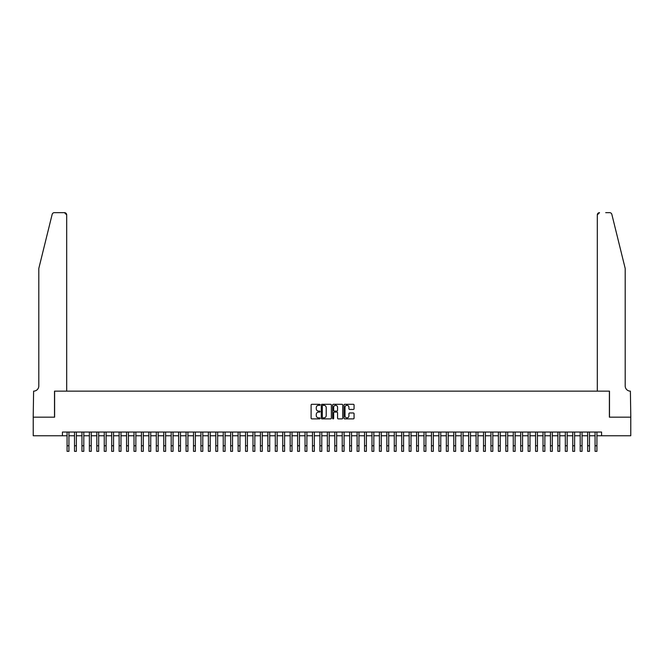 <?xml version="1.0" encoding="UTF-8"?>
<svg xmlns="http://www.w3.org/2000/svg" width="664" height="664" viewBox="0 0 664 664"><rect width="100%" height="100%" fill="white"/><g stroke="black" fill="none" stroke-linecap="round" stroke-linejoin="round"><path stroke-width="1" d="M320.098 404.799A0.515 0.515 0 0 0 319.591 404.293L311.839 404.293A0.73 0.73 0 0 0 311.109 405.023L311.109 418.162A0.73 0.73 0 0 0 311.839 418.893L319.591 418.893A0.515 0.515 0 0 0 320.098 418.378A0.515 0.515 0 0 0 319.591 417.863L318.587 417.863A2.332 2.332 0 0 1 316.255 415.531L316.255 414.436A2.332 2.332 0 0 1 318.587 412.103L319.591 412.103A0.515 0.515 0 0 0 320.098 411.589A0.515 0.515 0 0 0 319.591 411.082L318.587 411.082A2.332 2.332 0 0 1 316.255 408.742L316.255 407.646A2.332 2.332 0 0 1 318.587 405.314L319.591 405.314A0.515 0.515 0 0 0 320.098 404.799M353.331 409.439A0.73 0.73 0 0 0 354.061 408.709L354.061 405.023A0.73 0.73 0 0 0 353.331 404.293L344.716 404.293A0.73 0.73 0 0 0 343.993 405.023L343.993 418.162A0.73 0.73 0 0 0 344.716 418.893L353.331 418.893A0.73 0.73 0 0 0 354.061 418.162L354.061 413.705A0.73 0.73 0 0 0 353.331 412.975L349.646 412.975A0.73 0.73 0 0 0 348.915 413.705L348.915 415.913A1.95 1.95 0 0 1 346.965 417.863A1.95 1.95 0 0 1 345.014 415.913L345.014 407.264A1.95 1.95 0 0 1 346.965 405.314A1.95 1.95 0 0 1 348.915 407.264L348.915 408.709A0.73 0.73 0 0 0 349.646 409.439L353.331 409.439M62.424 435.758L33.233 435.758L33.233 417.166L54.614 417.166L54.614 391.137L609.386 391.137L609.386 417.166L630.767 417.166L630.767 435.758L601.576 435.758L601.576 432.04L62.424 432.04L62.424 435.758L67.072 435.758M331.361 405.023A0.73 0.73 0 0 0 330.63 404.293L322.015 404.293A0.73 0.73 0 0 0 321.285 405.023L321.285 418.162A0.73 0.73 0 0 0 322.015 418.893L330.63 418.893A0.73 0.73 0 0 0 331.361 418.162L331.361 405.023M333.369 404.293L341.985 404.293A0.73 0.73 0 0 1 342.715 405.023L342.715 418.162A0.73 0.73 0 0 1 341.985 418.893L338.3 418.893A0.73 0.73 0 0 1 337.569 418.162L337.569 412.834A0.73 0.73 0 0 0 336.839 412.103L334.39 412.103A0.73 0.73 0 0 0 333.66 412.834L333.66 418.378A0.515 0.515 0 0 1 333.154 418.893A0.515 0.515 0 0 1 332.639 418.378L332.639 405.023A0.73 0.73 0 0 1 333.369 404.293M68.931 435.758L74.509 435.758M76.368 435.758L81.946 435.758M83.805 435.758L89.383 435.758M91.242 435.758L96.82 435.758M98.679 435.758L104.256 435.758M106.115 435.758L111.693 435.758M113.552 435.758L119.13 435.758M120.989 435.758L126.567 435.758M128.426 435.758L134.003 435.758M135.863 435.758L141.44 435.758M143.299 435.758L148.877 435.758M150.736 435.758L156.314 435.758M158.173 435.758L163.751 435.758M165.61 435.758L171.188 435.758M173.047 435.758L178.624 435.758M180.483 435.758L186.061 435.758M187.92 435.758L193.498 435.758M195.357 435.758L200.935 435.758M202.794 435.758L208.371 435.758M210.231 435.758L215.8 435.758M217.659 435.758L223.237 435.758M225.096 435.758L230.674 435.758M232.533 435.758L238.11 435.758M239.97 435.758L245.547 435.758M247.406 435.758L252.984 435.758M254.843 435.758L260.421 435.758M262.28 435.758L267.858 435.758M269.717 435.758L275.294 435.758M277.154 435.758L282.731 435.758M284.59 435.758L290.168 435.758M292.027 435.758L297.605 435.758M299.464 435.758L305.042 435.758M306.901 435.758L312.478 435.758M314.338 435.758L319.915 435.758M321.774 435.758L327.352 435.758M329.211 435.758L334.789 435.758M336.648 435.758L342.226 435.758M344.085 435.758L349.662 435.758M351.522 435.758L357.099 435.758M358.958 435.758L364.536 435.758M366.395 435.758L371.973 435.758M373.832 435.758L379.41 435.758M381.269 435.758L386.846 435.758M388.706 435.758L394.283 435.758M396.142 435.758L401.72 435.758M403.579 435.758L409.157 435.758M411.016 435.758L416.594 435.758M418.453 435.758L424.03 435.758M425.89 435.758L431.467 435.758M433.326 435.758L438.904 435.758M440.763 435.758L446.341 435.758M448.2 435.758L453.769 435.758M455.629 435.758L461.206 435.758M463.065 435.758L468.643 435.758M470.502 435.758L476.08 435.758M477.939 435.758L483.516 435.758M485.376 435.758L490.953 435.758M492.812 435.758L498.39 435.758M500.249 435.758L505.827 435.758M507.686 435.758L513.264 435.758M515.123 435.758L520.701 435.758M522.56 435.758L528.137 435.758M529.996 435.758L535.574 435.758M537.433 435.758L543.011 435.758M544.87 435.758L550.448 435.758M552.307 435.758L557.885 435.758M559.744 435.758L565.321 435.758M567.18 435.758L572.758 435.758M574.617 435.758L580.195 435.758M582.054 435.758L587.632 435.758M589.491 435.758L595.068 435.758M596.928 435.758L601.576 435.758M322.82 405.314A0.515 0.515 0 0 0 322.314 405.82L322.314 417.357A0.515 0.515 0 0 0 322.82 417.863L323.883 417.863A2.332 2.332 0 0 0 326.215 415.531L326.215 407.646A2.332 2.332 0 0 0 323.883 405.314L322.82 405.314M337.569 407.298A1.95 1.95 0 0 0 335.611 405.347A1.95 1.95 0 0 0 333.66 407.298L333.66 410.352A0.73 0.73 0 0 0 334.39 411.082L336.839 411.082A0.73 0.73 0 0 0 337.569 410.352L337.569 407.298M67.072 445.76L68.931 445.76L68.931 451.337L67.072 451.337L67.072 432.04M68.931 445.76L68.931 432.04M52.157 214.356C52.722 213.136 52.722 213.136 52.157 214.356C52.722 213.136 52.722 213.136 52.157 214.356L38.811 268.439L38.811 385.933A5.204 5.204 0 0 1 33.607 391.137L33.2 417.166L54.506 417.166L54.506 391.137L66.699 391.137L66.699 214.895A2.233 2.233 0 0 0 64.474 212.663L54.324 212.663A2.233 2.233 0 0 0 52.157 214.356M58.299 212.663L64.474 212.663L66.699 214.895L66.699 391.137M38.811 385.933A5.204 5.204 0 0 1 33.607 391.137M621.097 251.855L611.843 214.356L625.189 268.439L625.189 385.933A5.204 5.204 0 0 0 630.393 391.137L630.8 417.166L609.494 417.166L609.494 391.137L597.301 391.137L597.301 214.895L597.301 391.137M605.701 212.663L609.676 212.663A2.233 2.233 0 0 1 611.843 214.356M599.526 212.663A2.233 2.233 0 0 0 597.301 214.895L599.526 212.663M625.189 385.933A5.204 5.204 0 0 0 630.393 391.137M74.509 451.337L76.368 451.337L74.509 451.337L74.509 432.04M76.368 451.337L76.368 432.04M81.946 451.337L83.805 451.337L81.946 451.337L81.946 432.04M83.805 451.337L83.805 432.04M89.383 451.337L91.242 451.337L89.383 451.337L89.383 432.04M91.242 451.337L91.242 432.04M96.82 451.337L98.679 451.337L96.82 451.337L96.82 432.04M98.679 451.337L98.679 432.04M104.256 451.337L106.115 451.337L104.256 451.337L104.256 432.04M106.115 451.337L106.115 432.04M111.693 451.337L113.552 451.337L111.693 451.337L111.693 432.04M113.552 451.337L113.552 432.04M119.13 451.337L120.989 451.337L119.13 451.337L119.13 432.04M120.989 451.337L120.989 432.04M126.567 451.337L128.426 451.337L126.567 451.337L126.567 432.04M128.426 451.337L128.426 432.04M134.003 451.337L135.863 451.337L134.003 451.337L134.003 432.04M135.863 451.337L135.863 432.04M141.44 451.337L143.299 451.337L141.44 451.337L141.44 432.04M143.299 451.337L143.299 432.04M148.877 451.337L150.736 451.337L148.877 451.337L148.877 432.04M150.736 451.337L150.736 432.04M156.314 451.337L158.173 451.337L156.314 451.337L156.314 432.04M158.173 451.337L158.173 432.04M163.751 451.337L165.61 451.337L163.751 451.337L163.751 432.04M165.61 451.337L165.61 432.04M171.188 451.337L173.047 451.337L171.188 451.337L171.188 432.04M173.047 451.337L173.047 432.04M178.624 451.337L180.483 451.337L178.624 451.337L178.624 432.04M180.483 451.337L180.483 432.04M186.061 451.337L187.92 451.337L186.061 451.337L186.061 432.04M187.92 451.337L187.92 432.04M193.498 451.337L195.357 451.337L193.498 451.337L193.498 432.04M195.357 451.337L195.357 432.04M200.935 451.337L202.794 451.337L200.935 451.337L200.935 432.04M202.794 451.337L202.794 432.04M208.371 451.337L210.231 451.337L208.371 451.337L208.371 432.04M210.231 451.337L210.231 432.04M215.8 451.337L217.659 451.337L215.8 451.337L215.8 432.04M217.659 451.337L217.659 432.04M223.237 451.337L225.096 451.337L223.237 451.337L223.237 432.04M225.096 451.337L225.096 432.04M230.674 451.337L232.533 451.337L230.674 451.337L230.674 432.04M232.533 451.337L232.533 432.04M238.11 451.337L239.97 451.337L238.11 451.337L238.11 432.04M239.97 451.337L239.97 432.04M245.547 451.337L247.406 451.337L245.547 451.337L245.547 432.04M247.406 451.337L247.406 432.04M252.984 451.337L254.843 451.337L252.984 451.337L252.984 432.04M254.843 451.337L254.843 432.04M260.421 451.337L262.28 451.337L260.421 451.337L260.421 432.04M262.28 451.337L262.28 432.04M267.858 451.337L269.717 451.337L267.858 451.337L267.858 432.04M269.717 451.337L269.717 432.04M275.294 451.337L277.154 451.337L275.294 451.337L275.294 432.04M277.154 451.337L277.154 432.04M282.731 451.337L284.59 451.337L282.731 451.337L282.731 432.04M284.59 451.337L284.59 432.04M290.168 451.337L292.027 451.337L290.168 451.337L290.168 432.04M292.027 451.337L292.027 432.04M297.605 451.337L299.464 451.337L297.605 451.337L297.605 432.04M299.464 451.337L299.464 432.04M305.042 451.337L306.901 451.337L305.042 451.337L305.042 432.04M306.901 451.337L306.901 432.04M312.478 451.337L314.338 451.337L312.478 451.337L312.478 432.04M314.338 451.337L314.338 432.04M319.915 451.337L321.774 451.337L319.915 451.337L319.915 432.04M321.774 451.337L321.774 432.04M327.352 451.337L329.211 451.337L327.352 451.337L327.352 432.04M329.211 451.337L329.211 432.04M334.789 451.337L336.648 451.337L334.789 451.337L334.789 432.04M336.648 451.337L336.648 432.04M342.226 451.337L344.085 451.337L342.226 451.337L342.226 432.04M344.085 451.337L344.085 432.04M349.662 451.337L351.522 451.337L349.662 451.337L349.662 432.04M351.522 451.337L351.522 432.04M357.099 451.337L358.958 451.337L357.099 451.337L357.099 432.04M358.958 451.337L358.958 432.04M364.536 451.337L366.395 451.337L364.536 451.337L364.536 432.04M366.395 451.337L366.395 432.04M371.973 451.337L373.832 451.337L371.973 451.337L371.973 432.04M373.832 451.337L373.832 432.04M379.41 451.337L381.269 451.337L379.41 451.337L379.41 432.04M381.269 451.337L381.269 432.04M386.846 451.337L388.706 451.337L386.846 451.337L386.846 432.04M388.706 451.337L388.706 432.04M394.283 451.337L396.142 451.337L394.283 451.337L394.283 432.04M396.142 451.337L396.142 432.04M401.72 451.337L403.579 451.337L401.72 451.337L401.72 432.04M403.579 451.337L403.579 432.04M409.157 451.337L411.016 451.337L409.157 451.337L409.157 432.04M411.016 451.337L411.016 432.04M416.594 451.337L418.453 451.337L416.594 451.337L416.594 432.04M418.453 451.337L418.453 432.04M424.03 451.337L425.89 451.337L424.03 451.337L424.03 432.04M425.89 451.337L425.89 432.04M431.467 451.337L433.326 451.337L431.467 451.337L431.467 432.04M433.326 451.337L433.326 432.04M438.904 451.337L440.763 451.337L438.904 451.337L438.904 432.04M440.763 451.337L440.763 432.04M446.341 451.337L448.2 451.337L446.341 451.337L446.341 432.04M448.2 451.337L448.2 432.04M453.769 451.337L455.629 451.337L453.769 451.337L453.769 432.04M455.629 451.337L455.629 432.04M461.206 451.337L463.065 451.337L461.206 451.337L461.206 432.04M463.065 451.337L463.065 432.04M468.643 451.337L470.502 451.337L468.643 451.337L468.643 432.04M470.502 451.337L470.502 432.04M476.08 451.337L477.939 451.337L476.08 451.337L476.08 432.04M477.939 451.337L477.939 432.04M483.516 451.337L485.376 451.337L483.516 451.337L483.516 432.04M485.376 451.337L485.376 432.04M490.953 451.337L492.812 451.337L490.953 451.337L490.953 432.04M492.812 451.337L492.812 432.04M498.39 451.337L500.249 451.337L498.39 451.337L498.39 432.04M500.249 451.337L500.249 432.04M505.827 451.337L507.686 451.337L505.827 451.337L505.827 432.04M507.686 451.337L507.686 432.04M513.264 451.337L515.123 451.337L513.264 451.337L513.264 432.04M515.123 451.337L515.123 432.04M520.701 451.337L522.56 451.337L520.701 451.337L520.701 432.04M522.56 451.337L522.56 432.04M528.137 451.337L529.996 451.337L528.137 451.337L528.137 432.04M529.996 451.337L529.996 432.04M535.574 451.337L537.433 451.337L535.574 451.337L535.574 432.04M537.433 451.337L537.433 432.04M543.011 451.337L544.87 451.337L543.011 451.337L543.011 432.04M544.87 451.337L544.87 432.04M550.448 451.337L552.307 451.337L550.448 451.337L550.448 432.04M552.307 451.337L552.307 432.04M557.885 451.337L559.744 451.337L557.885 451.337L557.885 432.04M559.744 451.337L559.744 432.04M565.321 451.337L567.18 451.337L565.321 451.337L565.321 432.04M567.18 451.337L567.18 432.04M572.758 451.337L574.617 451.337L572.758 451.337L572.758 432.04M574.617 451.337L574.617 432.04M580.195 451.337L582.054 451.337L580.195 451.337L580.195 432.04M582.054 451.337L582.054 432.04M587.632 451.337L589.491 451.337L587.632 451.337L587.632 432.04M589.491 451.337L589.491 432.04M595.068 451.337L596.928 451.337L595.068 451.337L595.068 432.04M596.928 451.337L596.928 432.04M74.509 445.76L76.368 445.76M81.946 445.76L83.805 445.76M89.383 445.76L91.242 445.76M96.82 445.76L98.679 445.76M104.256 445.76L106.115 445.76M111.693 445.76L113.552 445.76M119.13 445.76L120.989 445.76M126.567 445.76L128.426 445.76M134.003 445.76L135.863 445.76M141.44 445.76L143.299 445.76M148.877 445.76L150.736 445.76M156.314 445.76L158.173 445.76M163.751 445.76L165.61 445.76M171.188 445.76L173.047 445.76M178.624 445.76L180.483 445.76M186.061 445.76L187.92 445.76M193.498 445.76L195.357 445.76M200.935 445.76L202.794 445.76M208.371 445.76L210.231 445.76M215.8 445.76L217.659 445.76M223.237 445.76L225.096 445.76M230.674 445.76L232.533 445.76M238.11 445.76L239.97 445.76M245.547 445.76L247.406 445.76M252.984 445.76L254.843 445.76M260.421 445.76L262.28 445.76M267.858 445.76L269.717 445.76M275.294 445.76L277.154 445.76M282.731 445.76L284.59 445.76M290.168 445.76L292.027 445.76M297.605 445.76L299.464 445.76M305.042 445.76L306.901 445.76M312.478 445.76L314.338 445.76M319.915 445.76L321.774 445.76M327.352 445.76L329.211 445.76M334.789 445.76L336.648 445.76M342.226 445.76L344.085 445.76M349.662 445.76L351.522 445.76M357.099 445.76L358.958 445.76M364.536 445.76L366.395 445.76M371.973 445.76L373.832 445.76M379.41 445.76L381.269 445.76M386.846 445.76L388.706 445.76M394.283 445.76L396.142 445.76M401.72 445.76L403.579 445.76M409.157 445.76L411.016 445.76M416.594 445.76L418.453 445.76M424.03 445.76L425.89 445.76M431.467 445.76L433.326 445.76M438.904 445.76L440.763 445.76M446.341 445.76L448.2 445.76M453.769 445.76L455.629 445.76M461.206 445.76L463.065 445.76M468.643 445.76L470.502 445.76M476.08 445.76L477.939 445.76M483.516 445.76L485.376 445.76M490.953 445.76L492.812 445.76M498.39 445.76L500.249 445.76M505.827 445.76L507.686 445.76M513.264 445.76L515.123 445.76M520.701 445.76L522.56 445.76M528.137 445.76L529.996 445.76M535.574 445.76L537.433 445.76M543.011 445.76L544.87 445.76M550.448 445.76L552.307 445.76M557.885 445.76L559.744 445.76M565.321 445.76L567.18 445.76M572.758 445.76L574.617 445.76M580.195 445.76L582.054 445.76M587.632 445.76L589.491 445.76M595.068 445.76L596.928 445.76"/></g></svg>
